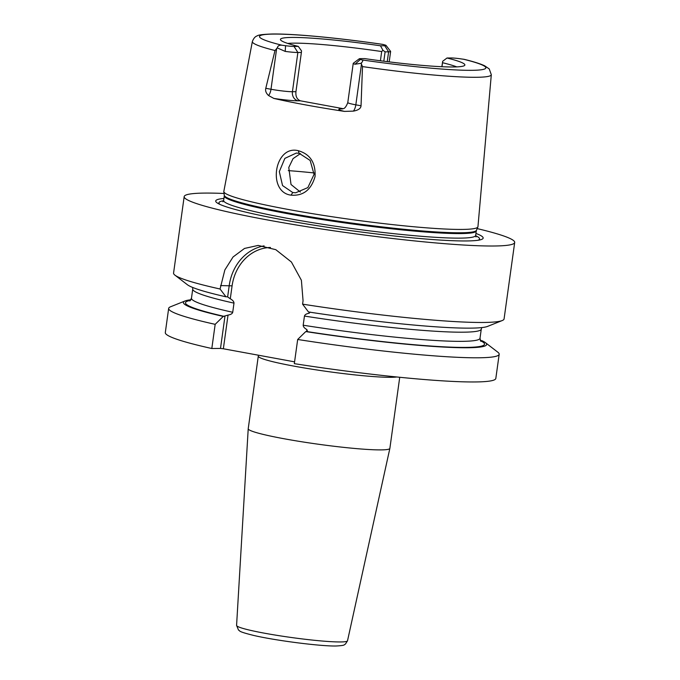 <?xml version="1.0" encoding="UTF-8"?>
<svg xmlns="http://www.w3.org/2000/svg" width="680" height="680" viewBox="0 0 680 680"><rect width="100%" height="100%" fill="white"/><g stroke="black" fill="none" stroke-linecap="round" stroke-linejoin="round"><path stroke-width="1.02" d="M441.873 66.708L442.688 61.268L447.006 58.004A93.1 7.446 -172.1 0 1 464.721 65.322A93.1 7.446 -172.1 0 1 364.82 58.616L360.545 58.641A10.591 0.85 7.9 0 0 359.244 58.811A10.591 0.85 7.9 0 0 360.392 59.441L362.066 59.934C363.205 60.401 362.856 61.523 361.021 63.299L362.5 66.589A120.623 9.656 7.9 0 0 476.025 77.291A120.623 9.656 -172.1 0 0 491.308 74.698L477.955 226.669A128.282 10.268 -172.1 0 1 477.887 226.925A128.282 10.268 -172.1 0 1 461.694 229.432A128.282 10.268 -172.1 0 1 319.387 214.778A128.282 10.268 -172.1 0 1 223.822 191.675A128.282 10.268 -172.1 0 1 223.83 191.411L252.356 41.548A120.623 9.656 7.9 0 0 275 50.524L277.312 47.923C277.695 45.883 279.25 44.982 281.971 45.22L285.575 45.705L285.2 51.408A15.886 1.275 7.9 0 0 297.874 52.496L301.385 52.47L301.537 50.907L298.299 46.401A93.1 7.446 -172.1 0 1 280.491 39.763A93.1 7.446 -172.1 0 1 380.486 45.789L384.761 45.755A10.591 0.85 7.9 0 0 386.078 45.458A10.591 0.85 7.9 0 0 384.914 44.965L382.772 44.404M491.308 74.698L489.235 68.927L484.67 65.798C480.361 63.776 473.569 61.625 464.279 59.355L459.731 58.701A10.591 0.85 -172.1 0 0 451.29 57.97L447.006 58.004M277.312 47.923L285.2 51.408M285.575 45.705A10.591 0.85 -172.1 0 0 294.024 46.427L298.299 46.401M380.486 45.789L382.967 50.303L381.684 51.544L380.409 60.766M287.725 43.427A90.041 7.208 7.9 0 1 294.151 43.146A90.041 7.208 -172.1 0 1 381.684 51.544M442.688 61.268L442.519 62.713A90.041 7.208 -172.1 0 1 456.764 66.878M387.251 61.642L388.611 51.825L385.101 51.85L382.967 50.303M383.8 61.2L385.101 51.85M384.761 45.755L388.611 51.825A15.886 1.275 7.9 0 0 390.626 51.484A15.886 1.275 7.9 0 0 390.592 51.383L386.078 45.458M442.519 62.713L441.966 66.716M359.244 58.811L353.294 63.274A15.886 1.275 7.9 0 0 353.234 63.367A15.886 1.275 7.9 0 0 355.011 64.226L361.021 63.299M341.964 108.978L341.964 108.978C342.269 107.975 344.548 110.933 347.786 102.595A15.886 1.275 7.9 0 0 355.827 104.831L361.037 105.791L362.5 66.589M361.037 105.791C360.85 108.443 358.3 110.228 353.404 111.12L344.513 111.401A122.978 9.843 -172.1 0 1 273.836 98.422L268.583 95.548C266.093 93.262 265.157 90.84 265.786 88.298L270.997 89.258L276.683 48.322M275 50.524L265.786 88.298M298.308 150.705C310.165 154.139 315.741 162.741 315.061 176.494C311.236 189.881 303.238 196.103 291.04 195.16C266.951 192.194 274.499 144.594 298.308 150.705L299.157 153.306L310.156 160.446L314.067 174.386L307.853 187.595L295.647 192.788L292.757 192.533L282.548 185.564L279.319 171.615L284.861 158.381L296.31 153.059L299.157 153.306M343.069 108.672L300.39 100.81C296.981 99.441 295.494 96.398 295.945 91.698L301.385 52.47M223.916 198.475A135.006 10.803 7.9 0 0 218.212 203.549A135.006 10.803 7.9 0 0 328.304 227.392A135.006 10.803 7.9 0 0 466.055 240.958A135.006 10.803 7.9 0 0 480.054 239.887A135.006 10.803 7.9 0 0 475.949 233.444M477.181 228.599A166.838 13.354 -172.1 0 1 514.692 242.471A166.838 13.354 -172.1 0 1 493.552 246.007A166.838 13.354 7.9 0 1 306.748 226.678A166.838 13.354 7.9 0 1 184.178 196.605A166.838 13.354 7.9 0 1 205.317 193.077A166.838 13.354 -172.1 0 1 224.043 193.477M514.692 242.471L504.075 318.937A166.838 13.354 -172.1 0 1 502.214 320.552A166.838 13.354 -172.1 0 1 482.944 322.473A166.838 13.354 -172.1 0 1 302.583 304.155L303.059 300.73L301.393 280.271L291.423 262.029L275.791 249.671L258.153 245.421L244.519 248.438L233.061 256.972L224.85 269.943L220.065 289.008L225.981 296.811L227.052 296.803M192.653 287.453L192.737 289.076A145.656 11.654 7.9 0 0 233.988 303.127C233.979 301.631 232.747 300.177 230.291 298.775L227.638 296.93L229.228 285.515A47.761 41.769 89.6 0 1 264.095 245.879M310.156 312.086L309.145 313.259C306.399 313.726 304.835 314.661 304.453 316.064L303.178 325.219C303.229 326.765 304.47 328.219 306.884 329.57L307.471 331.432L305.771 331.576A153.051 12.248 7.9 0 0 485.375 342.618A153.051 12.248 7.9 0 0 482.069 340.74L480.258 340.408M224.961 316.276L220.499 348.44L211.811 348.508L215.169 324.334L223.261 316.421L228.029 315.087L223.354 348.772L220.499 348.44M228.029 315.087C230.775 314.619 232.339 313.684 232.722 312.281L233.988 303.127M230.291 298.775L232.084 285.846A45.645 39.916 89.6 0 1 270.462 247.46M309.306 312.086L309.145 313.259M306.603 331.568L306.884 329.57M223.354 348.772L294.576 361.845M225.981 296.811A153.051 12.248 -172.1 0 1 187.365 284.716L174.921 275.137A166.838 13.354 -172.1 0 1 173.57 273.071L184.178 196.605M502.214 320.552L487.628 326.383A153.051 12.248 -172.1 0 1 308.49 311.967L302.583 304.155M215.169 324.334A166.838 13.354 -172.1 0 1 168.666 308.397A166.838 13.354 -172.1 0 1 170.527 306.782L185.113 300.951A153.051 12.248 7.9 0 0 223.261 316.421M211.811 348.508A166.838 13.354 -172.1 0 1 165.308 332.571L168.666 308.397M485.375 342.618L497.828 352.197A166.838 13.354 -172.1 0 1 499.179 354.263A166.838 13.354 -172.1 0 1 297.678 339.481L294.329 363.655A166.838 13.354 -172.1 0 0 495.822 378.437L499.179 354.263M220.065 289.008A166.838 13.354 -172.1 0 1 174.921 275.137M190.944 299.761A153.051 12.248 7.9 0 0 185.113 300.951M305.771 331.576L297.678 339.481M399.729 377.281L389.87 448.383A71.502 5.721 -172.1 0 1 389.861 448.417A71.502 5.721 -172.1 0 1 380.808 449.896A71.502 5.721 7.9 0 1 300.968 441.643A71.502 5.721 7.9 0 1 248.217 428.757A71.502 5.721 7.9 0 0 248.217 428.757L258.289 356.133A71.502 5.721 -172.1 0 0 310.82 369.019A71.502 5.721 -172.1 0 0 390.881 377.306A71.502 5.721 -172.1 0 0 396.856 376.983M300.458 153.603L293.063 158.61L288.779 167.467L291.023 184.51L300.373 192.049M383.248 44.472A114.274 9.146 7.9 0 0 273.938 34.077A114.274 9.146 7.9 0 0 281.971 45.22M362.066 59.934A114.274 9.146 7.9 0 0 471.367 70.329A114.274 9.146 7.9 0 0 463.335 59.177M294.024 46.427L297.874 52.496L292.425 91.724L295.945 91.698M355.011 64.226L360.392 59.441M353.404 111.12A7.947 3.799 -79.6 0 0 355.827 104.831L361.505 63.895M342.601 108.834L341.853 108.843A23.834 1.904 7.9 0 0 344.513 111.401M341.853 108.843A7.947 6.944 -90.4 0 0 342.329 108.91M268.583 95.548A7.947 3.799 100.4 0 0 270.997 89.258A15.886 1.275 7.9 0 0 292.425 91.724A7.947 6.944 89.6 0 0 298.205 100.827L300.39 100.81M273.836 98.422A23.834 1.904 7.9 0 0 298.205 100.827M223.822 191.675L224.273 195.304A127.33 10.191 7.9 0 0 319.132 218.237A127.33 10.191 7.9 0 0 460.394 232.781A127.33 10.191 7.9 0 0 476.459 230.299L477.887 226.925M224.273 195.304L224.273 195.908A127.219 10.183 7.9 0 0 317.73 218.841A127.219 10.183 7.9 0 0 460.181 233.58A127.219 10.183 7.9 0 0 476.298 230.885L476.459 230.299M222.895 201.824L223.635 200.472A127.219 10.183 7.9 0 0 317.101 223.397A127.219 10.183 7.9 0 0 459.552 238.136A127.219 10.183 7.9 0 0 475.668 235.441L476.298 230.885M478.031 240.261A131.563 10.531 7.9 0 0 475.643 235.713M223.584 200.736A131.563 10.531 7.9 0 0 220.048 204.459M304.453 316.064A145.656 11.654 7.9 0 0 481.279 329.111L481.797 327.573M232.084 285.846L220.541 285.583M224.332 316.412A150.952 12.079 -172.1 0 1 190.459 300.424M189.788 300.985L191.471 298.223A145.656 11.654 7.9 0 0 232.722 312.281M480.369 340.654A150.952 12.079 -172.1 0 1 306.85 331.568M303.178 325.219A145.656 11.654 7.9 0 0 480.004 338.266L480.87 341.377M347.514 640.789L345.431 644.079C343.647 644.691 346.264 645.465 335.962 646C320.212 646.306 275.613 640.552 253.819 635.468C236.886 631.287 240.542 630.989 238.501 630.045L236.58 625.404A55.998 4.479 7.9 0 0 277.89 635.494A55.998 4.479 7.9 0 0 340.425 641.954A55.998 4.479 7.9 0 0 347.514 640.789L389.861 448.417M291.04 195.16L292.757 192.533M288.252 170.62A105.927 8.475 -172.1 0 1 314.135 172.941M382.984 44.413C338.759 37.953 293.649 33.669 272.332 34C263.126 34.297 258.051 34.935 257.125 35.921C255.153 36.508 253.555 38.386 252.356 41.548M389.181 61.88L390.626 51.484M347.786 102.595L353.234 63.367M223.635 200.472L224.273 195.908M475.668 235.441L476.008 236.954M481.279 329.111L480.004 338.266M192.737 289.076L191.471 298.223M258.375 355.198L258.289 356.133M236.58 625.404L248.217 428.757"/></g></svg>
